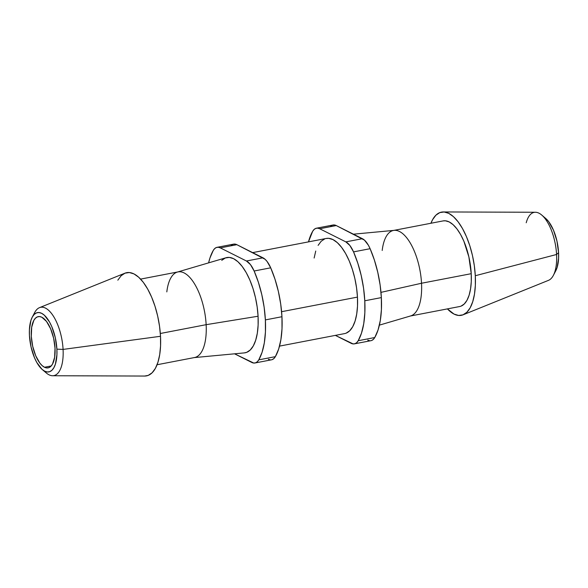 <?xml version="1.0" encoding="UTF-8"?>
<svg xmlns="http://www.w3.org/2000/svg" width="588" height="588" viewBox="0 0 588 588"><rect width="100%" height="100%" fill="white"/><g stroke="black" fill="none" stroke-linecap="round" stroke-linejoin="round"><path stroke-width="0.88" d="M44.475 367.25A26.085 11.076 79.1 0 1 31.649 340.29A26.085 11.076 79.1 0 1 38.235 316.631A26.085 11.076 79.1 0 1 41.851 317.248L39.565 316.565L37.411 316.873L35.478 318.152L33.847 320.357L31.701 327.178L31.296 336.292L32.7 346.31L35.699 355.718L39.83 363.068L42.13 365.611L44.475 367.25L46.761 367.934L48.914 367.632L50.847 366.353L52.479 364.148L54.625 357.328L55.029 348.214L53.626 338.188L50.627 328.788L46.496 321.43L41.851 317.248A26.085 11.076 79.1 0 1 54.677 344.208A26.085 11.076 79.1 0 1 48.091 367.868A26.085 11.076 79.1 0 1 44.475 367.25L51.222 365.956L44.475 367.25M144.619 376.048L148.191 375.401L152.079 372.821L155.372 368.375L157.944 362.237L159.701 354.645L160.561 345.876L160.509 336.285L63.078 349.412A34.788 14.766 -100.9 0 0 51.56 313.522A34.788 14.766 -100.9 0 0 34.648 312.596L32.23 317.204A30.186 12.811 79.1 0 1 46.9 318.005A30.186 12.811 79.1 0 1 56.896 349.147L63.078 349.412L160.509 336.285A52.545 22.307 -100.9 0 0 124.899 273.2L39.506 307.649A34.788 14.766 79.1 0 1 63.078 349.412A34.788 14.766 79.1 0 1 52.604 375.739A34.788 14.766 79.1 0 1 44.218 370.932M42.299 369.573L46.261 372.946A34.788 14.766 -100.9 0 0 63.078 349.412L56.896 349.147A30.186 12.811 79.1 0 1 42.299 369.573A30.186 12.811 79.1 0 1 29.429 335.351L29.4 329.846L30.907 320.445L32.384 316.917L34.273 314.367L36.507 312.882L38.999 312.529L41.645 313.323L44.357 315.219L49.532 322.026L51.803 326.671L55.272 337.549L56.896 349.147L56.926 354.66L55.419 364.06L53.942 367.588L52.053 370.139L49.818 371.616L47.327 371.969L44.681 371.182L41.968 369.279L36.794 362.473L34.523 357.835L31.054 346.949L29.429 335.351A30.186 12.811 79.1 0 1 32.23 317.204M33.501 315.219A34.788 14.766 79.1 0 1 39.506 307.649M166.816 291.898A43.6 18.507 79.1 0 1 177.333 272.075A43.6 18.507 79.1 0 1 206.145 324.679L160.326 333.492L206.145 324.679A43.6 18.507 -100.9 0 0 178.076 271.899L140.591 279.109M244.24 352.903L246.703 352.337L250.29 349.956L253.332 345.854L255.706 340.187L257.324 333.175L258.125 325.091L258.073 316.234L206.145 324.679L258.073 316.234A48.495 20.587 -100.9 0 0 226.035 257.735L177.333 272.075M346.104 333.168L349.684 330.787L352.726 326.693L355.093 321.033L356.71 314.029L357.511 305.951L357.46 297.102L281.593 311.699L357.46 297.102A48.444 20.565 -100.9 0 0 326.266 238.456L252.649 252.619M382.2 250.466A43.6 18.507 79.1 0 1 393.453 230.467A43.6 18.507 79.1 0 1 421.522 283.247L380.98 292.368L421.522 283.247A43.6 18.507 -100.9 0 0 394.21 230.356L353.432 234.186M461.007 306.142L464.233 304.003L466.968 300.321L469.099 295.227L470.554 288.921L471.275 281.645L471.231 273.685L421.522 283.247L471.231 273.685A43.6 18.507 -100.9 0 0 443.161 220.904L393.453 230.467M443.315 211.952A52.545 22.307 79.1 0 0 430.93 223.256L432.628 219.625L435.921 215.179L439.809 212.599L444.146 211.989L448.754 213.363L453.466 216.671L458.103 221.794L462.477 228.519L466.431 236.604L469.805 245.725L472.465 255.545L474.325 265.673L475.295 275.728L556.571 254.486A34.788 14.766 -100.9 0 0 535.396 212.261L443.315 211.952A52.545 22.307 79.1 0 1 475.295 275.728A52.545 22.307 79.1 0 1 463.101 314.8A52.545 22.307 79.1 0 1 447.409 308.891L454.032 314.088L458.647 315.462L462.976 314.845L466.872 312.265L470.165 307.825L472.737 301.688L474.487 294.088L475.354 285.327L475.295 275.728L556.571 254.486L558.571 252.649A30.186 12.811 -100.9 0 0 545.701 218.427L541.739 215.054A34.788 14.766 79.1 0 1 556.571 254.486A34.788 14.766 79.1 0 1 553.352 275.404L555.77 270.796A30.186 12.811 -100.9 0 0 558.571 252.649L556.946 241.051L553.477 230.165L548.692 221.661L545.671 218.405M526.223 222.764A34.788 14.766 79.1 0 1 541.739 215.054M272.2 359.613L273.905 358.533L275.353 356.659L258.786 359.841L275.353 356.659A64.562 27.408 -100.9 0 0 281.953 316.719L265.379 319.909A64.562 27.408 79.1 0 1 258.786 359.841L257.338 361.723L255.633 362.803L253.744 363.046L234.568 353.814L251.745 362.436A23.292 9.886 79.1 0 0 254.971 362.987A23.292 9.886 79.1 0 0 258.786 359.841L262.079 352.293L264.321 342.855L265.438 331.919L265.379 319.909L281.953 316.719L280.719 304.121L278.367 291.435L274.978 279.175L270.7 267.819L267.062 261.447L265.041 259.249L236.854 244.681L234.847 244.079L232.958 244.321L231.253 245.402M371.609 340.496L373.314 339.416L374.762 337.534L358.195 340.724L374.762 337.534A64.562 27.408 -100.9 0 0 381.355 297.601L364.788 300.784A64.562 27.408 79.1 0 1 358.195 340.724L356.747 342.598L355.042 343.679L353.153 343.921L335.351 335.38L351.146 343.319A23.292 9.886 79.1 0 0 354.38 343.862A23.292 9.886 79.1 0 0 358.195 340.724L361.48 333.168L363.729 323.738L364.847 312.794L364.788 300.784L381.355 297.601L380.127 284.996L377.768 272.317L374.387 260.05L370.109 248.695L368.375 245.218L364.45 240.124L336.255 225.564L334.256 224.954L332.367 225.197L330.662 226.277M367.713 340.129L369.72 340.739M354.38 343.862L370.947 340.68A23.292 9.886 -100.9 0 0 374.762 337.534L378.055 329.986L380.296 320.548L381.414 309.604L381.355 297.601A64.562 27.408 -100.9 0 0 370.109 248.695L353.542 251.884A64.562 27.408 79.1 0 1 364.788 300.784L363.56 288.186L361.201 275.5L357.82 263.24L353.542 251.884L370.109 248.695A23.292 9.886 -100.9 0 0 362.399 238.691L336.255 225.564L319.688 228.747L345.832 241.881L349.897 245.512L353.542 251.884A23.292 9.886 79.1 0 0 345.832 241.881L362.399 238.691L345.832 241.881L319.688 228.747L336.255 225.564A23.292 9.886 -100.9 0 0 333.029 225.013L316.462 228.195A23.292 9.886 79.1 0 1 319.688 228.747L317.682 228.144L315.8 228.387L314.095 229.467L312.647 231.341A23.292 9.886 79.1 0 1 316.462 228.195M308.479 241.881A64.562 27.408 79.1 0 1 312.647 231.341L308.479 241.881M279.521 346.119L344.568 333.609A48.444 20.565 -100.9 0 0 357.46 297.102L356.556 287.833L354.851 278.491L352.388 269.444L349.279 261.028L345.641 253.575L341.606 247.372L337.336 242.653L332.984 239.603L328.736 238.331L326.178 238.478M324.738 238.897L321.151 241.278L318.115 245.372M315.741 251.032L314.132 258.036M268.312 359.253L270.318 359.856M254.971 362.987L271.538 359.805A23.292 9.886 -100.9 0 0 275.353 356.659L278.646 349.103L280.895 339.673L282.005 328.729L281.953 316.719A64.562 27.408 -100.9 0 0 270.7 267.819L254.134 271.009A64.562 27.408 79.1 0 1 265.379 319.909L264.152 307.311L261.792 294.625L258.411 282.358L254.134 271.009L270.7 267.819A23.292 9.886 -100.9 0 0 262.99 257.816L236.854 244.681L220.287 247.871L246.423 260.999L250.488 264.637L254.134 271.009A23.292 9.886 79.1 0 0 246.423 260.999L262.99 257.816L246.423 260.999L220.287 247.871L236.854 244.681A23.292 9.886 -100.9 0 0 233.62 244.138L217.053 247.32A23.292 9.886 79.1 0 1 220.287 247.871L218.28 247.261L216.391 247.504L214.686 248.584L213.238 250.466A23.292 9.886 79.1 0 1 217.053 247.32M208.608 262.865A64.562 27.408 79.1 0 1 213.238 250.466L209.945 258.014L208.608 262.865M157.069 364.744L194.547 357.533A43.6 18.507 -100.9 0 0 206.145 324.679A43.6 18.507 79.1 0 1 193.79 357.644L244.336 352.896A48.495 20.587 -100.9 0 0 258.073 316.234L257.169 306.958L255.457 297.609L253.002 288.546L249.885 280.123L246.24 272.67L242.205 266.46L237.927 261.733L233.576 258.676L229.32 257.412L225.322 257.978L221.735 260.352M555.616 271.083L557.093 267.555L558.6 258.154L558.571 252.649L556.571 254.486A34.788 14.766 -100.9 0 1 548.494 280.351L463.101 314.8M379.392 325.135L410.667 315.925A43.6 18.507 -100.9 0 0 421.522 283.247A43.6 18.507 79.1 0 1 409.924 316.101L459.632 306.539A43.6 18.507 -100.9 0 0 471.231 273.685L468.879 256.934L463.873 241.22L460.595 234.509L456.964 228.93L453.113 224.682L449.203 221.933L445.373 220.794L443.073 220.919M52.604 375.739L144.685 376.048A52.545 22.307 -100.9 0 0 160.509 336.285L159.532 326.23L157.68 316.094L155.012 306.282L151.638 297.153L147.691 289.075L143.318 282.343L138.68 277.227L133.968 273.912L129.353 272.538L125.023 273.155L121.128 275.735L117.835 280.175"/></g></svg>
